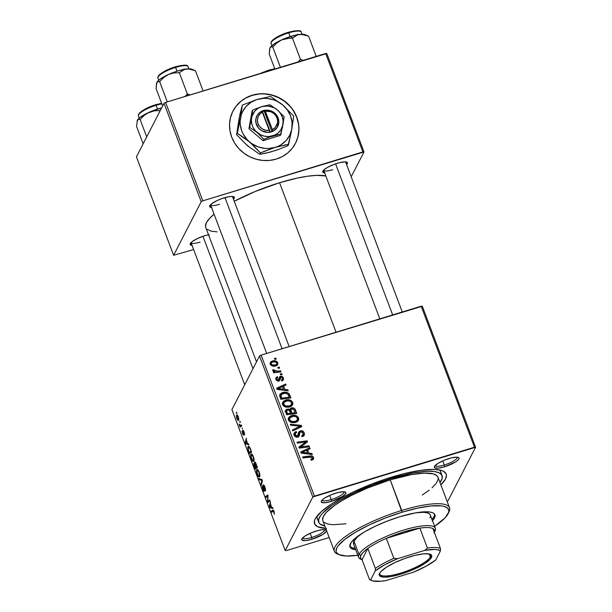 <?xml version="1.0" encoding="UTF-8"?>
<svg xmlns="http://www.w3.org/2000/svg" width="612" height="612" viewBox="0 0 612 612"><rect width="100%" height="100%" fill="white"/><g stroke="black" fill="none" stroke-linecap="round" stroke-linejoin="round"><path stroke-width="0.92" d="M295.458 143.361A35.167 32.964 27.3 0 0 296.705 117.389L296.797 117.206A35.167 32.964 -152.7 0 1 295.504 143.262A35.167 32.964 -152.7 0 1 262.594 160.428A35.167 32.964 -152.7 0 1 231.688 137.111L229.959 130.685L229.546 124.137L230.472 117.695L232.69 111.621L236.125 106.144L240.638 101.47L246.055 97.79L252.175 95.235L258.761 93.904L265.554 93.858L272.302 95.082L278.735 97.545L284.611 101.148L289.705 105.746L293.821 111.17L296.797 117.206L298.526 123.624L298.939 130.18L298.013 136.621L295.795 142.695L292.36 148.173L287.847 152.847L282.423 156.527L276.303 159.082L269.724 160.413L262.93 160.459L256.183 159.227L249.75 156.764L243.874 153.168L238.779 148.563L234.664 143.147L231.688 137.111A35.167 32.964 -152.7 0 1 232.973 111.055A35.167 32.964 -152.7 0 1 265.891 93.888A35.167 32.964 -152.7 0 1 296.797 117.206L296.705 117.389A35.167 32.964 27.3 0 0 265.845 94.072A35.167 32.964 27.3 0 0 232.927 111.147M331.199 499.576A11.72 2.831 159.3 0 0 344.028 491.765A11.72 2.831 -20.7 0 1 344.043 491.796A11.72 2.831 -20.7 0 1 331.199 499.576L329.638 495.445L331.199 499.576A11.72 2.831 -20.7 0 1 322.103 500.088A11.72 2.831 -20.7 0 1 322.096 500.05A11.72 2.831 159.3 0 0 331.199 499.576L331.475 501.358L331.199 499.576M335.682 493.188A13.189 3.19 -20.7 0 1 345.245 492.017A13.189 3.19 -20.7 0 1 331.475 501.358L342.559 496.439L345.788 493.54L345.658 492.262L343.699 491.742L338.023 492.538L330.847 494.924L324.597 498.107L322.011 500.134L321.193 501.725L321.491 502.284L325.041 502.743L331.475 501.358A13.189 3.19 -20.7 0 1 321.346 501.044A13.189 3.19 -20.7 0 1 335.682 493.188M444.335 464.998A11.72 2.831 159.3 0 0 457.156 457.187A11.72 2.831 -20.7 0 1 457.172 457.225A11.72 2.831 -20.7 0 1 444.335 464.998L442.774 460.867L444.335 464.998A11.72 2.831 -20.7 0 1 435.239 465.51A11.72 2.831 -20.7 0 1 435.224 465.472A11.72 2.831 159.3 0 0 444.335 464.998L444.603 466.78L444.335 464.998M448.818 458.61A13.189 3.19 -20.7 0 1 458.38 457.439A13.189 3.19 -20.7 0 1 444.603 466.78L455.688 461.861L458.273 459.834L459.092 458.243L458.793 457.684L456.827 457.164L451.159 457.96L443.983 460.346L437.725 463.529L434.497 466.428L434.627 467.706L438.177 468.165L444.603 466.78A13.189 3.19 -20.7 0 1 434.482 466.466A13.189 3.19 -20.7 0 1 448.818 458.61M311.699 537.451A11.72 2.831 159.3 0 0 324.521 529.632A11.72 2.831 -20.7 0 1 324.536 529.671A11.72 2.831 -20.7 0 1 311.699 537.451L310.131 533.312L311.699 537.451A11.72 2.831 -20.7 0 1 302.603 537.956A11.72 2.831 -20.7 0 1 302.588 537.925A11.72 2.831 159.3 0 0 311.699 537.451L311.967 539.233L311.699 537.451M316.175 531.055A13.189 3.19 -20.7 0 1 325.737 529.885A13.189 3.19 -20.7 0 1 311.967 539.233L323.052 534.314L326.28 531.415L326.158 530.137L322.601 529.671L318.515 530.405L311.34 532.8L305.09 535.974L301.861 538.874L301.984 540.159L305.533 540.618L311.967 539.233A13.189 3.19 -20.7 0 1 301.838 538.92A13.189 3.19 -20.7 0 1 316.175 531.055M209.105 234.641L204.592 235.758A13.189 3.19 -20.7 0 1 208.508 234.756M211.538 207.483A13.189 3.19 -20.7 0 1 209.763 205.747A13.189 3.19 -20.7 0 1 224.099 197.883A13.189 3.19 -20.7 0 1 233.662 196.712A13.189 3.19 -20.7 0 1 233.478 199.191L234.373 197.515L232.116 196.444L228.605 196.766L221.674 198.693L216.962 200.644L211.515 203.857L209.61 206.428L211.867 207.499M324.674 172.905A13.189 3.19 -20.7 0 1 322.899 171.169A13.189 3.19 -20.7 0 1 337.227 163.312A13.189 3.19 -20.7 0 1 346.79 162.142A13.189 3.19 -20.7 0 1 346.606 164.62L347.509 162.937L345.245 161.866L339.568 162.662L334.81 164.115L327.978 167.145L324.651 169.279L322.738 171.85L325.003 172.928M440.77 473.826A65.943 15.935 159.3 0 0 439.401 469.955A65.943 15.935 -20.7 0 1 440.571 471.623L442.071 475.593M325.722 528.378A70.342 16.998 -20.7 0 1 315.165 519.037A70.342 16.998 -20.7 0 1 391.619 477.123A70.342 16.998 -20.7 0 1 442.621 470.88A70.342 16.998 -20.7 0 1 440.877 484.865L445.505 479.02L446.439 475.149L445.957 473.55L443.103 471.095L440.762 470.261L434.367 469.435L420.987 470.314L404.104 473.657L385.178 479.181L372.234 483.84L353.552 491.849L342.284 497.579L332.484 503.355L321.338 511.632L315.279 518.823L314.492 520.858L314.82 524.293L317.674 526.748L326.41 528.408M279.562 182.728A67.412 16.294 159.3 0 0 234.258 201.272L254.867 191.617L279.562 182.728L336.057 332.232L279.562 182.728L297.218 178.092L307.706 176.21L316.71 175.376L325.829 175.958A67.412 16.294 159.3 0 0 279.562 182.728M205.969 227.932L205.502 226.402L206.405 222.692L209.702 218.247L214.078 214.208A67.412 16.294 159.3 0 0 205.747 227.45L256.52 361.822M232.438 196.46A11.72 2.831 -20.7 0 1 232.453 196.498L289.162 346.56M402.291 311.99L345.573 161.889A11.72 2.831 -20.7 0 1 345.589 161.92M447.984 500.838L475.578 447.25L422.303 306.252L261.11 355.136L314.392 496.133L474.461 447.211L421.178 306.214L422.303 306.252L475.578 447.25L447.984 500.838L447.097 501.32L447.984 500.838M291.687 403.981L292.75 402.466C291.06 399.942 288.711 399.154 285.705 400.095L284.97 401.518L285.705 400.095L286.676 399.858L289.201 399.866L291.121 400.569L292.651 402.237L292.842 404.31L291.236 406.292L288.711 407.194L285.743 407.11L283.654 406.031L282.568 404.226L282.599 402.704L283.647 401.143L285.705 400.095L282.82 402.183L282.69 404.601L285.169 406.926L289.851 406.919L292.666 404.769L292.75 402.466L291.817 404.28L292 405.672M284.802 389.431L287.824 389.783L288.214 390.831L277.091 389.408L276.639 388.222L285.651 384.045L286.018 385.024L283.547 386.126L284.802 389.431L283.547 386.126L286.018 385.024L285.651 384.045L276.639 388.222L277.091 389.408L288.214 390.831L287.824 389.783L287.342 390.716L287.824 389.783L284.802 389.431L284.335 390.334L284.802 389.431M313.528 457.447L313.245 459.39L311.256 460.17L310.766 459.237L312.036 458.893L312.472 458.166L311.738 457.034L302.978 457.937L302.611 456.957L311.301 455.925L312.724 456.384L313.528 457.447C312.77 456.116 311.592 455.626 310.009 455.978L302.611 456.957L302.978 457.937L310.123 456.996L312.395 457.722L312.372 458.526L310.766 459.237L311.256 460.17L313.52 459.023L313.528 457.447L312.594 459.268L313.528 457.447M298.449 433.105L299.413 432.638L300.354 430.817L302.152 430.81L303.996 432.34L304.462 434.788L302.121 436.754L301.639 435.821L303.032 435.048L303.2 433.418L302.236 431.988L300.806 431.758L299.972 432.454L298.824 436.364L296.124 437.06L294.77 436.134L294.012 434.069L294.571 432.531L295.971 431.613L296.644 432.493L295.535 433.151L295.305 434.696L296.101 435.882L297.172 436.104L298.036 435.438L298.763 431.973L300.354 430.817L298.74 432.018L297.042 437.389M290.233 424.208L301.265 425.371L301.731 426.602L292.781 430.932L292.406 429.953L300.087 426.25L290.631 425.248L290.233 424.208L290.631 425.248L300.087 426.25L292.406 429.953L292.781 430.932L301.731 426.602L301.265 425.371L300.362 427.268L301.265 425.371L290.233 424.208M297.531 419.457L298.602 417.942C296.912 415.418 294.563 414.63 291.549 415.571L290.815 416.994L291.549 415.571L292.521 415.334L295.045 415.341L296.965 416.045L298.503 417.713L298.694 419.794L297.08 421.775L294.556 422.67L291.595 422.586L289.507 421.507L288.474 419.893L288.451 418.187L289.491 416.627L291.549 415.571L288.665 417.659L288.535 420.077L291.014 422.402L295.703 422.395L298.511 420.245L298.602 417.942L297.662 419.756L297.853 421.148M274.436 358.364L275.874 358.173L276.242 359.145L274.811 359.359L274.436 358.364L274.811 359.359L276.242 359.145L275.874 358.173L275.308 359.282L275.874 358.173L274.436 358.364M291.381 407.929L293.14 407.875L294.716 408.717L296.759 413.437L286.668 414.768L285.437 411.042L286.462 409.374L288.581 408.984L289.904 409.68L290.333 408.564L291.381 407.929L289.904 409.68L287.105 409.107L285.636 410.185L286.668 414.768L296.759 413.437L295.351 409.711L294.632 411.096L295.351 409.711C294.502 408.105 293.179 407.508 291.381 407.929L290.448 409.749L291.381 407.929M308.876 453.155L311.898 453.507L312.296 454.555L301.165 453.132L300.722 451.954L309.733 447.777L310.1 448.749L307.629 449.851L308.876 453.155L307.629 449.851L310.1 448.749L309.733 447.777L300.722 451.954L301.165 453.132L312.296 454.555L311.898 453.507L311.416 454.448L311.898 453.507L308.876 453.155L308.417 454.066L308.876 453.155M302.833 446.607L308.999 445.834L309.374 446.814L299.276 448.122L298.885 447.104L305.939 441.979L297.394 443.142L297.019 442.162L307.109 440.839L307.499 441.856L300.469 446.997L302.833 446.607L300.469 446.997L307.499 441.856L307.109 440.839L297.019 442.162L297.394 443.142L305.939 441.979L298.885 447.104L299.276 448.122L309.374 446.814L308.999 445.834L308.433 446.936L308.999 445.834L302.833 446.607L302.252 447.739L302.833 446.607M283.44 377.834L283.471 379.723L281.849 380.901L281.359 379.968L282.461 379.295L282.66 378.438L281.512 377.068L280.495 377.489L279.891 380.006L278.812 380.886L276.792 380.496L275.905 378.805L276.119 377.52L277.343 376.61L277.833 377.543L276.976 378.178L276.915 379.103L277.481 379.861L278.429 379.914L279.699 376.74L281.933 376.204L283.44 377.834L280.579 376.166L279.508 377.03L278.292 379.96L276.961 379.241L276.968 378.193L277.833 377.543L277.343 376.61L276.073 377.589L276.081 379.455L278.812 380.886L279.875 380.044L281.023 377.107L282.56 378.055L282.537 379.165L281.359 379.968L281.849 380.901L283.448 379.769L283.44 377.834L282.507 379.654L283.44 377.834M289.078 393.776L290.914 397.961L280.824 399.284L279.615 395.444L280.969 393.287L285.146 392.185L287.288 392.567L289.078 393.776C287.166 392.154 285.008 391.741 282.606 392.537L279.883 394.434L279.615 395.742L280.824 399.284L290.914 397.961L289.866 395.207L289.155 396.591L289.866 395.207L289.078 393.776L288.466 394.962L289.078 393.776M276.662 364.239L277.733 362.725C276.425 360.82 274.62 360.246 272.325 361.011L271.506 362.618L272.325 361.011L273.067 360.828L275.385 360.858L276.8 361.508L277.817 362.977L277.55 364.721L276.349 365.685L274.306 366.175L271.231 365.425L270.152 363.1L270.902 361.746L272.325 361.011L270.374 362.419L270.297 364.155C271.629 366.129 273.48 366.695 275.851 365.869L277.664 364.522L277.733 362.725L276.961 365.341M277.817 367.315L279.256 367.123L279.623 368.087L278.192 368.302L277.817 367.315L278.192 368.302L279.623 368.087L279.256 367.123L278.69 368.233L279.256 367.123L277.817 367.315M277.718 371.209L280.671 370.857L281.038 371.836L273.702 372.8L273.327 371.821L274.849 371.629L273.09 371.017L272.707 369.801L273.931 369.855L274.023 370.627L274.91 371.155L277.718 371.209L272.707 369.801L272.707 370.535L274.849 371.629L273.327 371.821L273.702 372.8L281.038 371.836L280.671 370.857L280.097 371.958L280.671 370.857L277.718 371.209L277.129 372.348L277.718 371.209M280.288 373.84L281.727 373.657L282.094 374.62L280.656 374.835L280.288 373.84L280.656 374.835L282.094 374.62L281.727 373.657L281.153 374.758L281.727 373.657L280.288 373.84M259.519 356L231.917 409.589L285.2 550.586L312.801 497.005L259.519 356L261.11 355.136L421.178 306.214L474.461 447.211L475.578 447.25L312.801 497.005L314.392 496.133L261.11 355.136L259.519 356L231.917 409.589L285.2 550.586L312.801 497.005L259.519 356M250.874 454.349L252.037 454.265L253.49 456.927L254.064 459.987L253.368 461.593L252.335 460.905L251.218 458.602L250.874 454.349C250.43 455.091 250.591 456.628 251.356 458.977L252.649 461.264L253.858 461.127C254.263 460.362 254.095 458.839 253.353 456.56C252.213 454.058 251.387 453.316 250.874 454.349L251.784 454.066L250.874 454.349L251.264 453.959M247.646 443.601L248.526 443.884L248.923 444.932L245.649 443.784L245.205 442.598L246.361 438.146L246.399 440.296L247.646 443.601L246.399 440.296L246.361 438.146L245.205 442.598L245.649 443.784L248.923 444.932L248.526 443.884L247.646 443.601M273.128 511.181L274.214 511.762L274.306 514.355L274.13 511.54L274.306 514.355L273.556 511.173L271.544 512.313L271.177 511.334L273.128 510.064L274.13 511.54L272.814 510.156L271.177 511.334L271.544 512.313L273.862 510.913M263.956 490.373L264.392 490.235L263.114 489.218L262.395 485.852L262.908 489.554C263.527 491.153 264.002 491.742 264.33 491.314L263.65 485.936L264.935 487.198L265.386 490.939C265.746 490.288 265.57 488.973 264.851 486.984C264.17 485.239 263.642 484.574 263.267 484.995L263.94 485.171L264.851 486.984L265.486 490.702L263.948 485.951L263.596 486.464L264.285 491.39L263.313 490.51L262.38 487.802L262.395 485.852L263.114 489.218L263.971 490.327L263.267 484.995L263.871 490.449L264.399 490.288M258.8 478.576L261.974 479.471L262.441 480.703L261.339 485.308L260.972 484.329L261.913 480.382L259.197 479.624L258.8 478.576L259.197 479.624L261.913 480.382L260.972 484.329L261.339 485.308L262.441 480.703L261.974 479.471L258.8 478.576M256.719 469.825L257.889 469.741L259.274 472.219L259.909 475.47L259.213 477.069L258.188 476.381L257.071 474.086L256.719 469.825C256.283 470.567 256.443 472.112 257.208 474.453L258.501 476.74L259.702 476.61C260.115 475.838 259.947 474.315 259.205 472.036C258.057 469.534 257.231 468.8 256.719 469.825L257.629 469.549L256.719 469.825L257.117 469.435M236.263 412.503L236.584 412.274L236.951 413.238L236.637 413.49L236.63 412.389L236.263 412.503M254.538 462.114L255.617 462.817L257.468 467.537L255.235 469.144L253.666 463.697L254.11 463.253L254.646 463.919L254.538 462.114L254.646 463.919L253.758 463.414L253.873 465.418L255.235 469.144L257.468 467.537L256.053 463.804C255.388 462.205 254.883 461.647 254.538 462.114L254.707 461.953M271.728 507.333L272.608 507.608L273.006 508.656L269.731 507.509L269.288 506.331L270.443 501.871L270.481 504.028L271.728 507.333L270.481 504.028L270.443 501.871L269.288 506.331L269.731 507.509L273.006 508.656L272.608 507.608L271.728 507.333M268.331 500.876L269.708 499.935L270.076 500.914L267.842 502.498L267.452 501.48L267.834 496.118L265.96 497.518L265.585 496.539L267.819 494.932L267.834 501.327L268.331 500.876L267.834 501.327L267.819 494.932L265.585 496.539L265.96 497.518L267.834 496.118L267.452 501.48L267.842 502.498L270.076 500.914L269.708 499.935L268.331 500.876L269.884 500.402L268.331 500.876M243.316 434.214L243.721 434.092L242.765 433.518L242.13 430.856L242.604 433.763L243.706 435.132L243.216 431.253L244.112 432.103L244.112 434.137L244.609 433.992L244.112 434.137L244.494 435.063L244.372 432.883L244.494 435.063L243.27 431.2L243.76 434.987L242.834 434.321L242.046 431.292L243.293 434.245L242.933 430.213L244.05 431.927L242.842 430.312L243.27 434.26L243.729 434.122M249.971 447.885L251.616 452.061L249.382 453.66L247.738 447.594L248.51 446.377L249.971 447.885C249.023 446.293 248.35 445.934 247.952 446.798L248.082 450.111L249.382 453.66L251.616 452.061L249.971 447.885M236.462 415.234L237.211 414.997L237.754 415.617L238.848 418.845L238.42 420.39L237.418 419.717L236.484 417.399L236.462 415.234L236.821 418.455C237.716 420.413 238.351 420.941 238.734 420.046L238.343 416.826C237.464 414.928 236.844 414.401 236.462 415.234L236.798 414.905M239.644 421.454L239.965 421.224L240.332 422.188L240.019 422.441L240.011 421.339L239.644 421.454M240.715 425.386L239.024 424.093L240.088 425.891L241.556 425.439L239.751 426.12L241.602 425.554L239.751 426.12L240.126 427.099L241.748 425.929L241.373 424.95L240.715 425.386L241.373 424.95L241.748 425.929L240.126 427.099L239.024 424.093L240.057 425.47L241.472 425.202M242.115 427.979L242.49 428.974L242.115 427.979M286.324 550.624L329.18 537.527L286.324 550.624M318.699 522.227A65.943 15.935 -20.7 0 1 390.915 478.485L372.739 484.781L355.228 492.293L339.882 500.379L331.513 505.742L322.57 513.231L320.673 515.48L318.607 519.489L318.921 522.702L319.969 523.979L324.834 526.029A65.943 15.935 -20.7 0 1 318.699 522.227L317.192 518.242A65.943 15.935 -20.7 0 1 316.97 516.222A65.943 15.935 159.3 0 0 318.5 520.024M351.204 176.784L363.995 151.952L326.8 53.519L165.607 102.403L202.802 200.835L362.87 151.914L325.676 53.481L326.8 53.519L363.995 151.952L351.204 176.784M173.617 255.288L201.21 201.7L164.016 103.267L136.422 156.856L173.617 255.288L201.21 201.7L202.802 200.835L363.995 151.952L362.87 151.914L325.676 53.481L165.607 102.403L202.802 200.835L201.21 201.7L164.016 103.267L165.607 102.403L164.016 103.267L136.422 156.856L173.617 255.288L193.621 249.558L173.617 255.288M192.038 245.358A13.189 3.19 -20.7 0 1 190.255 243.614A13.189 3.19 -20.7 0 1 204.592 235.758L197.454 238.519L192.015 241.725L190.102 244.303L192.367 245.374M207.04 229.232L210.941 231.084L217.076 231.879M191.013 242.658A11.72 2.831 -20.7 0 1 191.005 242.62A11.72 2.831 159.3 0 0 200.109 242.145M323.656 170.213A11.72 2.831 -20.7 0 1 323.641 170.174A11.72 2.831 159.3 0 0 332.752 169.7M219.616 204.278A11.72 2.831 -20.7 0 1 210.52 204.783A11.72 2.831 -20.7 0 1 210.513 204.752A11.72 2.831 159.3 0 0 219.616 204.278M254.164 463.292L253.758 463.414L254.164 463.292M254.133 464.363L255.127 467.973L257.369 467.285L255.127 467.973L254.133 464.363L254.99 464.324L254.561 464.454L255.824 467.476L257.277 467.025L255.824 467.476L254.561 464.454M254.898 463.093L256.084 467.285L257.239 466.933L256.084 467.285L254.952 463.016L256.091 463.896L257.132 466.65L255.02 462.986L255.602 462.802M259.266 477.054L259.702 476.61M259.809 476.343L258.501 476.74L259.809 476.343M259.343 475.623L258.333 475.738L258.937 476.021L259.427 475.425L259.281 472.25L257.859 470.582L257.071 470.827C257.453 469.978 258.096 470.483 258.983 472.342L259.343 475.623L259.909 475.455L258.333 475.738L257.407 474.116L257.071 470.827L258.295 470.223M261.622 484.13L260.972 484.329L261.622 484.13M262.296 481.33L261.607 481.537L262.296 481.33M262.166 479.976L261.286 480.244L262.166 479.976M260.788 479.135L259.197 479.624L260.788 479.135M263.65 485.936L264.277 485.683M273.679 510.569L271.177 511.334L273.679 510.569M271.108 507.088L269.731 507.509L271.108 507.088M269.93 506.132L269.288 506.331L269.93 506.132M271.338 507.172L269.739 506.705L270.343 504.533L271.636 507.08L270.343 504.533L269.739 506.705L271.338 507.172M269.999 500.7L267.452 501.48L269.999 500.7M268.041 498.879L267.589 499.017L268.041 498.879M268.14 497.105L267.704 497.235L268.14 497.105M268.132 495.758L265.585 496.539L268.132 495.758M269.984 500.67L267.834 501.327L269.984 500.67M243.216 431.253L243.683 431.07M243.637 430.97L242.811 431.223L243.637 430.97M247.026 443.363L245.649 443.784L247.026 443.363M245.848 442.407L245.205 442.598L245.848 442.407M247.256 443.448L245.657 442.981L246.261 440.808L247.554 443.356L246.261 440.808L245.657 442.981L247.256 443.448M248.908 446.508L247.952 446.798L248.908 446.508M248.357 446.393L247.952 446.798M248.311 447.785L248.22 449.43L249.275 452.498L250.989 451.266L250.813 449.935L249.367 447.732L248.311 447.785C248.77 446.791 249.505 447.54 250.515 450.019L251.287 451.174L249.275 452.498L251.524 451.809L249.275 452.498L248.311 449.812L248.311 447.785L249.551 447.158M253.414 461.578L253.858 461.127M253.957 460.859L252.649 461.264L253.957 460.859M253.498 460.148L252.488 460.255L253.093 460.538L253.575 459.941L253.429 456.774L251.983 455.091L251.218 455.351C251.608 454.502 252.243 454.999 253.138 456.858L253.498 460.148L254.064 459.972L252.488 460.255L251.563 458.64L251.218 455.351L252.442 454.747M236.829 416.198L237.204 418.7L237.816 419.388L238.351 419.113C238.083 419.794 237.632 419.488 236.982 418.21L236.829 416.198C237.096 415.579 237.555 415.877 238.19 417.101L238.351 419.113L238.864 418.96L238.06 419.396L238.879 419.151M238.351 419.113L238.42 417.032L237.058 415.961L237.823 415.724M294.992 413.046L295.214 413.643L294.992 413.046M285.452 411.233L287.105 409.107L286.171 410.92L286.63 410.813L286.852 411.975L286.141 413.36L286.852 411.975L286.699 410.675L287.51 410.063L289.04 410.185L290.623 413.215L287.479 413.636L286.913 414.737L287.479 413.636L286.852 411.975L287.479 413.636L290.623 413.215L290.057 414.324L290.623 413.215L289.384 410.476L287.892 409.979L286.645 410.805M289.453 410.56L289.904 409.68L289.453 410.56M289.675 410.124L290.807 409.658M291.021 409.627L289.399 410.377M286.898 410.774L284.978 411.608M290.631 414.248L290.402 413.643L290.631 414.248M290.884 409.504L291.725 408.908L294.112 409.864L295.206 412.61L294.64 413.72L295.206 412.61L291.802 413.062L290.884 409.504L289.989 411.249M291.802 413.062L291.236 414.163L291.802 413.062L295.206 412.61L294.112 409.864L292.896 408.885L291.411 409.023L290.807 409.734L291.029 411.012L290.31 412.396L291.029 411.012L291.802 413.062M288.351 418.631L290.119 417.552M297.837 421.247L297.455 419.304M289.185 417.996L288.038 418.991M288.612 420.505L289.055 419.534M296.483 421.607L295.871 422.464M295.382 421.416L291.457 421.416L290.96 422.379L291.457 421.416L289.66 419.771L289.032 420.987L289.767 418.072L291.809 416.565C294.158 415.785 296.04 416.336 297.463 418.21L297.356 419.924L295.382 421.416L294.755 422.632L297.417 419.786L297.057 417.529L295.741 416.619L293.362 416.282L289.989 417.713L289.575 419.503L290.891 421.148L293.431 421.752L295.382 421.416M289.767 418.072L288.65 420.345M296.055 422.272L297.356 419.924M296.897 428.943L297.723 427.329L296.897 428.943M299.299 427.788L300.087 426.25L299.299 427.788M299.643 427.115L300.331 427.184L299.643 427.115M299.658 433.656L298.725 435.721L300.071 432.263L300.806 431.758L303.116 433.166L302.121 436.754L302.948 435.147L301.639 435.821L302.121 436.754L304.286 435.262L304.248 432.891L303.307 434.704L303.59 436.058M302.183 436.731L302.948 435.147M294.012 433.969L295.03 433.434L295.971 431.613L294.265 432.99L294.242 435.178C294.908 436.777 296.078 437.389 297.746 437.014L299.413 435.285L299.658 433.908L298.725 435.721L298.863 434.88L300.071 432.263M298.564 436.708L298.472 437.098M299.192 435.828L299.413 435.285M298.036 435.438L296.759 437.152L297.325 436.065L295.367 434.872L294.739 436.096L295.389 433.373L296.644 432.493L296.177 431.559L295.313 433.518L293.638 434.344M295.389 433.373L294.349 435.438M303.254 434.558L304.248 432.891C303.498 431.139 302.198 430.45 300.354 430.817L299.413 432.638L299.934 432.523M303.575 436.287L303.192 434.428M300.002 432.516L298.243 433.281M294.28 435.974L294.846 434.711M302.328 435.492L302.366 436.012M311.156 459.987L311.623 459.077L311.156 459.987M309.435 457.088L310.009 455.978L309.435 457.088M312.288 458.686L312.732 459.757M312.747 459.88L312.036 458.403M301.165 453.132L301.785 452.842L301.165 453.132M306.666 450.577L307.438 450.225L306.666 450.577M308.976 449.254L309.733 447.777L308.976 449.254M306.918 451.235L307.629 449.851L306.918 451.235M307.346 453.4L307.561 453.951L307.346 453.4M307.568 452.964L304.263 452.543L303.789 453.469L304.263 452.543L302.03 452.36L301.609 453.194L302.03 452.36L306.574 450.325L307.568 452.964L307.094 453.89L307.568 452.964L306.574 450.325L302.03 452.36L307.568 452.964M299.214 447.961L300.461 447.012L299.214 447.961M300.523 446.959L301.991 444.74L301.05 446.561L303.33 444.863L304.271 443.042L303.33 444.863L305.005 443.792L300.523 446.959M305.036 443.731L305.939 441.979L305.036 443.731M305.549 442.736L306.176 442.652L307.109 440.839L306.237 442.813L305.549 442.736M299.926 448.038L300.469 446.997L299.926 448.038M302.183 445.697L301.617 446.125M279.562 379.31L279.263 380.435L280.197 378.621L279.217 380.71M275.882 378.66L277.343 376.61L276.632 378.859L276.41 378.43L275.614 378.843M276.479 380.174L276.961 379.241L276.479 380.174M277.779 380.955L278.292 379.96L277.779 380.955M278.146 380.993L278.812 379.7L278.146 380.993M277.986 381.375L278.812 379.7M279.21 378.162L280.579 376.166L279.646 377.979L280.288 377.887M282.407 379.417L282.713 380.534M279.523 379.371L279.149 381.138M279.156 378.201L280.548 377.91M282.323 379.241L282.721 380.603M277.083 389.4L277.703 389.117L277.083 389.4M282.583 386.853L283.356 386.493L282.583 386.853M284.894 385.522L285.651 384.045L284.894 385.522M282.836 387.511L283.547 386.126L282.836 387.511M283.264 389.668L283.478 390.227L283.264 389.668M283.486 389.24L280.181 388.811L279.707 389.745L280.181 388.811L277.955 388.635L277.527 389.462L277.955 388.635L282.492 386.6L283.486 389.24L283.012 390.165L283.486 389.24L282.492 386.6L277.955 388.635L283.486 389.24M289.139 397.563L289.369 398.16L289.139 397.563M279.615 395.421L281.168 394.526M281.88 393.952L282.606 392.537L281.88 393.952M281.382 394.449L279.569 395.467M280.793 395.474L281.099 396.744L280.38 398.129L281.099 396.744L281.627 398.152L281.061 399.253L281.627 398.152L289.361 397.134L287.847 394.136L285.184 393.21L281.52 394.189L279.982 397.066L280.793 395.474L282.912 393.524C285.682 392.613 287.678 393.401 288.895 395.895L289.361 397.134L288.795 398.236L289.361 397.134L281.627 398.152L280.962 394.847L279.975 396.775M282.507 403.155L284.266 402.076M291.985 405.764L291.603 403.828M284.396 402.03L282.186 403.515M282.767 405.029L283.203 404.05M290.631 406.123L290.019 406.988M289.53 405.932L285.613 405.94L285.115 406.904L285.613 405.94L283.815 404.295L283.188 405.511L283.922 402.589L285.965 401.089C288.313 400.309 290.195 400.86 291.61 402.734L291.503 404.448L289.53 405.932L288.902 407.156L291.572 404.31L291.205 402.053L289.889 401.143L287.518 400.806L284.136 402.237L283.731 404.027L285.039 405.664L287.586 406.276L289.53 405.932M283.922 402.589L282.805 404.861M290.203 406.796L291.503 404.448M270.144 363.429L271.307 362.855M276.953 365.578L276.639 364.194M271.391 362.832L269.969 363.559M275.385 364.936C273.679 365.563 272.271 365.226 271.177 363.933L270.688 364.882L271.238 362.977L272.692 361.983C274.367 361.409 275.76 361.738 276.869 362.985L276.815 363.956L274.773 366.121L276.869 363.834L276.555 362.503L273.816 361.776L271.468 362.648L271.124 363.765L271.942 364.798L275.385 364.936M275.813 365.884L276.815 363.956M274.291 372.723L274.849 371.629L274.291 372.723M273.273 371.14L273.931 369.855L273.273 371.14M273.472 371.239L273.901 370.413L273.472 371.239M257.071 470.827L257.078 473.03L258.333 475.738M251.218 455.351L251.226 457.554L252.488 460.255M295.695 142.879L297.922 136.805L298.84 130.364M298.434 123.808L296.705 117.389L293.722 111.353M289.606 105.93L284.519 101.332L278.636 97.729L272.202 95.265L265.463 94.034M258.669 94.087L252.083 95.418L245.963 97.966M240.547 101.653L236.033 106.32M431.996 519.42A45.426 10.978 159.3 0 0 434.604 514.157L434 516.666L431.781 519.657M432.279 520.988L434.505 517.989L435.109 515.495L434.076 513.583L432.959 512.871L429.563 511.976L424.736 511.808L415.242 512.917L399.705 516.765A45.426 10.978 -20.7 0 0 349.957 546.906L349.957 546.906A45.426 10.978 -20.7 0 0 355.733 549.76L351.946 548.819L350.829 548.107L349.796 546.195L351.311 542.255L356.375 537.328L364.545 531.851L375.118 526.282L387.182 521.103L399.705 516.765A45.426 10.978 -20.7 0 1 434.948 514.784A45.426 10.978 -20.7 0 1 432.5 520.751M323.021 521.118L322.593 519.718L323.419 516.329L326.425 512.275L334.772 505.283L342.582 500.279L351.839 495.223L367.659 487.963L390.211 479.846L401.77 510.439A61.544 14.879 159.3 0 0 337.503 554.051L339.3 554.793A60.083 14.52 -20.7 0 1 402.046 512.229L390.211 479.846A61.544 14.879 159.3 0 0 322.815 520.674L334.374 551.267A61.544 14.879 -20.7 0 1 401.77 510.439A61.544 14.879 -20.7 0 1 449.522 507.761A61.544 14.879 -20.7 0 1 448.527 512.81M448.16 513.659L449.017 511.907A61.544 14.879 159.3 0 0 401.77 510.439L402.046 512.229A60.083 14.52 -20.7 0 1 448.16 513.659A60.083 14.52 -20.7 0 1 434.589 526.266L445.131 517.806L448.741 512.106L448.871 510.538L447.51 508.014L444.021 506.369L441.527 505.894L431.322 505.917L417.774 508.09L402.046 512.229L385.483 517.959L369.526 524.805L355.541 532.172L344.74 539.424L338.046 545.935L336.837 547.839L336.034 551.144L336.447 552.514L338.88 554.61L346.346 556.033L357.821 555.275A60.083 14.52 -20.7 0 1 339.3 554.793M338.467 554.396A61.544 14.879 -20.7 0 1 334.374 551.267M390.915 478.485L390.525 477.459L390.915 478.485A65.943 15.935 -20.7 0 1 442.078 475.608A65.943 15.935 -20.7 0 1 439.99 482.516L442.17 478.354L441.856 475.134L439.187 472.831L434.252 471.538L427.252 471.286L413.475 472.9L390.915 478.485M416.252 512.741A41.035 9.914 -20.7 0 1 430.335 515.013L435.362 528.309A41.035 9.914 -20.7 0 1 434.956 531.208A41.035 9.914 159.3 0 0 435.025 531.078A41.035 9.914 159.3 0 0 403.331 530.16A41.035 9.914 159.3 0 0 358.992 554.426L360.851 555.336A39.566 9.562 -20.7 0 1 367.82 548.482A39.566 9.562 -20.7 0 1 386.31 538.376A39.566 9.562 -20.7 0 1 419.87 528.118A39.566 9.562 -20.7 0 1 432.929 528.577A39.566 9.562 -20.7 0 1 434.367 532.379M361.677 559.513A41.035 9.914 -20.7 0 1 358.594 557.318L353.568 544.014A41.035 9.914 -20.7 0 1 362.633 533.006L357.507 536.931L353.966 541.123L358.992 554.426A41.035 9.914 -20.7 0 1 398.511 531.729A41.035 9.914 -20.7 0 1 435.362 528.309M390.211 479.846L411.272 474.637L424.124 473.13L433.219 473.849L436.784 475.532L437.97 477.176A61.544 14.879 159.3 0 0 390.211 479.846M438.184 478.125L438.054 479.724L436.127 483.465L432.057 487.795M429.264 490.136L422.303 495.039M345.925 523.796L333.158 524.721L327.558 523.994L323.993 522.304M349.605 545.896L351.449 547.488L355.235 548.428A45.426 10.978 159.3 0 1 349.796 546.202M415.632 512.825L423.435 512.313L427.168 512.795L429.548 513.927L430.481 515.648M430.389 516.719L429.93 517.905M353.705 544.313L353.966 541.123L358.992 554.426A41.035 9.914 159.3 0 0 360.675 559.177L362.472 559.919M138.396 115.775A16.119 3.894 -20.7 0 1 156.098 105.287L155.708 104.721L156.098 105.287A16.119 3.894 159.3 0 0 138.45 115.982C137.945 115.729 138.32 114.712 139.574 112.945C143.499 109.533 148.877 106.794 155.708 104.721L161.645 103.298M157.529 109.066L156.098 105.287L157.529 109.066M137.333 120.281L138.541 119.256L140.14 119.539L146.704 136.889L140.14 119.539L144.164 115.423L148.961 112.356A19.339 4.674 159.3 0 1 161.637 107.896L148.961 112.356A19.339 4.674 159.3 0 0 137.333 120.281A19.339 4.674 159.3 0 0 137.302 120.342L136.575 126.455L143.139 143.812L136.575 126.455L137.333 120.281L138.541 119.256L140.14 119.539L144.164 115.423L148.961 112.356L154.3 110.818L159.831 110.604L160.627 109.862L160 111.063L159.831 110.604L154.3 110.818L146.788 113.381L139.88 117.573L137.088 121.015M161.866 103.879A16.119 3.894 159.3 0 0 156.098 105.287M139.123 113.801L139.865 112.792M141.127 111.667L150.078 106.771M152.862 105.7L155.662 104.767M160.872 103.474L161.66 103.344M252.978 368.715L202.939 236.293L252.978 368.715M282.094 348.725L224.994 197.622L282.094 348.725M185.405 96.061L187.333 93.904L179.331 72.729L184.327 69.477L188.527 68.942L195.458 70.717L194.624 70.449L195.458 70.717L203.1 90.943L195.458 70.717L191.854 69.225A19.339 4.674 159.3 0 0 186.369 69.011L177.832 70.938L168.468 74.48L173.808 72.943L179.331 72.729L187.333 93.904L185.405 96.061M187.601 95.679L187.333 93.904L187.601 95.679M157.904 77.9A16.119 3.894 -20.7 0 1 175.606 67.419L175.216 66.846L177.87 66.142M177.036 71.191L175.606 67.419A16.119 3.894 159.3 0 0 157.957 78.114C157.452 77.854 157.827 76.844 159.082 75.069C163.006 71.665 168.384 68.919 175.208 66.846L177.036 71.191M192.466 69.584L189.59 68.827L186.369 69.011A19.339 4.674 159.3 0 0 168.468 74.48A19.339 4.674 159.3 0 0 156.84 82.406A19.339 4.674 159.3 0 0 156.81 82.467L156.083 88.587L162.647 105.937L156.083 88.587L156.45 83.507L157.383 81.702L159.648 81.664L163.672 77.556L168.468 74.48L160.78 78.68L158.248 80.669L156.588 83.14M190.141 94.906L187.333 93.904L190.141 94.906M167.29 101.89L159.648 81.664L167.29 101.89M188.909 68.819L188.114 66.716A16.119 3.894 159.3 0 0 175.606 67.419A16.119 3.894 -20.7 0 1 188.167 66.922M158.623 75.926L159.372 74.924M160.627 73.792L169.585 68.904M172.37 67.825L175.216 66.846C189.95 63.113 187.264 66.777 188.114 66.716M180.379 65.599L185.819 65.407M156.84 82.406L158.049 81.381L159.648 81.664L163.672 77.556L168.468 74.48L173.808 72.943L179.331 72.729L184.327 69.477L188.527 68.942L195.458 70.717M265.99 71.122L268.844 70.143L269.242 70.732A16.119 3.894 159.3 0 0 267.918 71.13M270.527 70.334A16.119 3.894 159.3 0 0 269.234 70.717L268.844 70.143L271.498 69.439M274.008 68.896L274.796 68.766M260.505 73.394L263.206 72.201M335.575 163.848L392.667 314.928L335.575 163.848M297.463 34.899L299.505 34.433A19.339 4.674 159.3 0 0 290.968 36.368L292.467 38.158L297.463 34.899L301.662 34.371L308.586 36.146L316.228 56.365L308.586 36.146L304.99 34.647A19.339 4.674 159.3 0 0 299.505 34.433L290.968 36.368L281.597 39.902L286.936 38.365L292.467 38.158L297.463 34.899M285.498 33.247L288.344 32.275L288.742 32.841A16.119 3.894 -20.7 0 1 301.303 32.344M302.045 34.241L301.249 32.138A16.119 3.894 159.3 0 0 288.742 32.841L290.165 36.613L288.742 32.841A16.119 3.894 159.3 0 0 271.093 43.536C270.588 43.284 270.963 42.266 272.21 40.491C276.134 37.087 281.512 34.349 288.344 32.275L288.405 32.283M303.277 60.328L300.469 59.326L292.467 38.158L300.469 59.326L298.12 61.904L300.469 59.326L303.277 60.328M280.426 67.312L272.784 47.086L276.8 42.978L281.597 39.902L273.916 44.102L269.976 47.828L271.177 46.81L272.784 47.086L280.426 67.312M269.976 47.828L271.177 46.81L272.784 47.086L276.8 42.978L281.597 39.902A19.339 4.674 159.3 0 0 269.976 47.828A19.339 4.674 159.3 0 0 269.946 47.889L269.219 54.009L274.887 69.003L269.219 54.009L269.724 48.57M305.602 35.014L302.718 34.249L299.505 34.433L303.927 34.67L307.752 35.879M293.515 31.028L298.947 30.829M271.759 41.348L272.508 40.346M273.763 39.214L282.713 34.326M271.04 43.33A16.119 3.894 -20.7 0 1 288.742 32.841L288.344 32.275C296.996 30.195 301.303 30.149 301.249 32.138M289.705 38.128L292.467 38.158L290.968 36.368A19.339 4.674 159.3 0 0 281.597 39.902L289.705 38.128M379.876 572.893A27.112 6.556 159.3 0 0 401.809 572.748A27.112 6.556 159.3 0 0 430.312 556.958L431.429 557.509A27.991 6.763 -20.7 0 1 401.181 574.064A27.991 6.763 -20.7 0 1 379.57 573.436A27.991 6.763 -20.7 0 1 379.608 573.345L380.978 571.501L386.463 567.194L394.839 562.619L404.846 558.465L414.959 555.375L423.626 553.822L429.548 554.028L431.169 554.793L431.804 555.971L430.06 559.353L424.583 563.667L411.31 570.415L401.051 574.102L391.481 576.473L384.045 577.162L379.876 576.068L379.241 574.89L379.608 573.345A27.991 6.763 -20.7 0 1 403.262 559.054A27.991 6.763 -20.7 0 1 430.282 554.273A27.991 6.763 -20.7 0 1 431.429 557.509L430.312 556.958A27.112 6.556 -20.7 0 1 404.203 571.96A27.112 6.556 -20.7 0 1 379.861 574.217A27.112 6.556 -20.7 0 1 379.876 572.893M429.173 553.937L430.312 556.958L429.173 553.937M434.107 532.953L434.558 530.375L432.929 528.577A39.566 9.562 159.3 0 0 419.87 528.118L403.798 531.889L386.31 538.376L419.87 528.118L427.413 548.069L424.697 550.387L397.571 558.679L393.853 558.328L386.31 538.376L419.87 528.118L427.413 548.069A39.566 9.562 -20.7 0 1 440.472 548.536L432.929 528.577L440.472 548.536A39.566 9.562 159.3 0 0 427.413 548.069L424.697 550.387L397.571 558.679L384.879 564.7L375.301 570.835L370.627 579.924L369.572 579.663L362.029 559.712L367.82 548.482L363.375 552.131L360.851 555.336L360.399 557.914L362.029 559.712A39.566 9.562 -20.7 0 1 360.851 555.336L358.992 554.426A41.035 9.914 -20.7 0 0 358.594 557.318M435.736 560.018L440.418 550.938L440.472 548.536L440.418 550.938L438.207 549.905L434.757 549.461L424.697 550.387A38.105 9.211 -20.7 0 1 440.418 550.938L435.736 560.018A38.105 9.211 -20.7 0 1 413.475 572.182L426.159 566.154L435.736 560.018M362.029 559.712L367.82 548.482L375.355 568.433L375.301 570.835L370.627 579.924L372.83 580.956L380.84 581.239L386.34 580.474L413.475 572.182L386.34 580.474A38.105 9.211 -20.7 0 1 371.813 580.62A38.105 9.211 -20.7 0 1 370.627 579.924L369.572 579.663L362.029 559.712M386.31 538.376A39.566 9.562 159.3 0 0 367.82 548.482L375.355 568.433A39.566 9.562 -20.7 0 1 393.853 558.328L386.31 538.376M429.693 554.067A27.112 6.556 -20.7 0 1 430.58 555.046A27.112 6.556 -20.7 0 1 430.312 556.958A27.112 6.556 159.3 0 0 429.693 554.067M369.572 579.663A39.566 9.562 159.3 0 0 370.015 579.87L371.813 580.62M393.853 558.328A39.566 9.562 159.3 0 0 375.355 568.433L375.301 570.835A38.105 9.211 -20.7 0 1 397.571 558.679L393.853 558.328M269.64 130.433L262.678 111.996L259.87 114.023L258.035 116.9L257.392 120.266L258.019 123.7L259.848 126.768L262.64 129.086L266.052 130.364L269.64 130.433A10.259 9.616 -152.7 0 1 258.019 123.7A10.259 9.616 -152.7 0 1 262.678 111.996L261.936 111.109A11.72 10.985 27.3 0 0 256.428 124.573A11.72 10.985 27.3 0 0 269.915 132.223L261.905 111.024L264.613 110.198L268.806 110.298L274.505 112.922L277.236 116.081L278.858 121.91L277.16 127.556L272.661 131.481L267.849 132.399L261.806 130.777L258.555 128.122L255.885 122.607L255.908 118.606L257.407 114.949L260.177 112.103L264.613 110.198L264.147 111.109L262.38 111.644L264.147 111.109L264.613 110.198L265.386 111.17L272.355 129.599L275.155 127.579L277.481 123.05L277.488 119.6L276.234 116.288L273.885 113.557L270.741 111.728L265.386 111.17A10.259 9.616 -152.7 0 1 277.014 117.894A10.259 9.616 -152.7 0 1 272.355 129.599L272.631 131.396A11.72 10.985 27.3 0 0 278.131 117.94A11.72 10.985 27.3 0 0 264.652 110.282L272.355 129.599L272.661 131.481L269.946 132.307L269.64 130.433M282.966 124.619L284.113 116.762L277.443 109.992L269.969 104.759L261.752 106.618L252.741 110.03L252.014 111.438L252.741 110.03L250.69 122.538L248.931 128.696L252.014 111.438L248.931 128.696L249.65 127.296L257.124 132.521L263.795 139.291L263.076 140.699L248.931 128.696L263.076 140.699L263.795 139.291L268.27 137.455L281.03 134.028L284.113 116.762L277.443 109.992L269.969 104.759L261.752 106.618L252.741 110.03L249.65 127.296L257.124 132.521L263.795 139.291L272.814 135.887A16.119 15.109 -152.7 0 1 257.124 132.521A16.119 15.109 -152.7 0 1 251.593 117.886A16.119 15.109 -152.7 0 1 261.752 106.618A16.119 15.109 -152.7 0 1 277.443 109.992A16.119 15.109 -152.7 0 1 282.966 124.619A16.119 15.109 -152.7 0 1 272.814 135.887L281.03 134.028L280.304 135.436L282.537 126.944L283.127 120.633L282.201 116.693L280.265 113.059L277.443 109.992L273.924 107.681L267.88 105.991L261.752 106.618L258.08 108.301L255.036 110.864L252.075 115.966L251.379 119.868L251.769 123.869L253.207 127.686L255.609 131.067L260.643 134.824L264.606 136.208L268.76 136.568L274.712 135.168L278.1 133.026L280.755 130.088L282.966 124.619M280.304 135.436L263.076 140.699L280.304 135.436M269.93 152.051L276.915 150.07L287.946 145.71L276.915 150.07L266.121 153.145L259.748 154.323L260.46 152.946L264.078 151.416L275.209 147.377L288.65 144.333L287.946 145.71L291.121 132.75L293.699 116.081L282.782 104.996L270.558 96.444L257.109 99.488L242.36 105.065L240.493 117.925L237.311 133.317L252.297 143.927L258.471 146.972L265.172 148.41L268.576 148.494L275.209 147.377L278.315 146.199L281.214 144.631L286.202 140.439L289.82 135.084L291.832 128.941L292.085 122.423L290.578 115.974L287.403 110.03L282.782 104.996L277.029 101.225L273.847 99.894L267.146 98.455L263.741 98.371L257.109 99.488L251.104 102.235L246.116 106.427L242.497 111.782L241.281 114.781L240.141 121.168L240.233 124.443L241.74 130.899L243.132 133.959L247.064 139.49L260.46 152.946L259.748 154.323L247.523 145.771L236.607 134.694L239.177 118.085L242.36 105.065L239.958 114.222L238.129 125.07M237.311 133.317L236.607 134.694L237.311 133.317L246.445 139.383L252.488 144.501L260.46 152.946L275.209 147.377A26.377 24.725 -152.7 0 1 249.535 141.869A26.377 24.725 -152.7 0 1 240.493 117.925L237.311 133.317M240.493 117.925A26.377 24.725 -152.7 0 1 257.109 99.488L242.36 105.065L240.493 117.925M257.109 99.488A26.377 24.725 -152.7 0 1 282.782 104.996L270.558 96.444L257.109 99.488M282.782 104.996A26.377 24.725 -152.7 0 1 291.832 128.941L293.699 116.081L282.782 104.996M285.552 144.853L288.65 144.333L291.832 128.941A26.377 24.725 -152.7 0 1 275.209 147.377L285.552 144.853M276.303 150.101L269.563 152.311L259.748 154.323L247.523 145.771L236.607 134.694L239.269 118.682M245.052 143.399L250.285 147.836M271.935 131.702L264.147 111.109L271.935 131.702M254.248 464.256L254.913 464.049M258.968 476.014L259.901 475.723M253.123 460.53L254.057 460.247M286.699 410.675L285.766 412.496M312.372 458.526L311.439 460.339M282.537 379.165L281.604 380.985M276.968 378.193L276.035 380.014M271.238 362.977L270.305 364.79M437.963 477.161L449.522 507.761M139.245 118.093L138.45 115.982M191.005 242.62L244.708 384.757M266.687 353.43L210.513 204.752M184.396 69.317L184.204 68.804M158.753 80.218L157.957 78.114M274.78 68.728L268.836 70.143L260.322 73.455M297.333 34.226L297.531 34.739M323.641 170.174L379.822 318.852M271.889 45.64L271.093 43.536M435.025 531.078L434.168 532.83"/></g></svg>
